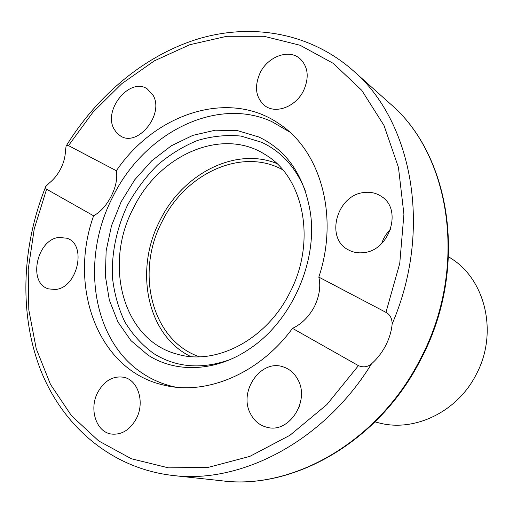 <?xml version="1.0" encoding="UTF-8"?>
<svg xmlns="http://www.w3.org/2000/svg" width="513" height="513" viewBox="0 0 513 513"><rect width="100%" height="100%" fill="white"/><g stroke="black" fill="none" stroke-linecap="round" stroke-linejoin="round"><path stroke-width="0.77" d="M260.168 72.782C267.953 56.481 288.851 48.748 299.887 58.578C308.21 66.722 309.416 77.457 303.51 90.788C295.796 106.742 275.885 114.258 264.926 105.8C255.628 97.739 254.044 86.735 260.168 72.782M363.723 192.555C370.341 191.644 376.298 192.978 381.582 196.556C402.814 209.522 389.476 250.947 363.377 252.659C357.875 253.268 352.841 252.319 348.263 249.805C324.973 238.288 336.752 195.222 363.723 192.555M297.95 379.761C309.999 400.884 289.351 433.171 267.639 427.457C259.892 425.687 254.115 420.993 250.293 413.356C238.436 391.162 260.995 358.908 283.093 366.846C289.544 368.918 294.494 373.227 297.95 379.761M136.24 418.813C129.969 429.9 121.761 434.986 111.622 434.075C96.181 432.299 88.73 408.97 97.791 392.323C104.376 380.684 113.027 375.663 123.729 377.267C138.119 379.896 145.141 402.391 136.24 418.813M55.295 289.479L48.684 288.902C27.542 283.542 36.577 239.436 59.001 237.423L66.947 238.237C87.306 244.355 77.508 288.197 55.295 289.479M113.828 128.673C103.19 109.295 130.193 76.886 147.308 88.929L153.233 95.527C164.263 114.405 137.882 147.109 120.767 136.157L116.778 133.053L113.828 128.673M60.797 168.533C63.734 162.679 65.286 156.741 65.446 150.719L66.119 145.987L67.049 145.282L68.242 145.48L116.368 170.746C155.15 113.302 229.657 88.383 280.265 124.576C320.734 151.604 339.061 216.467 318.823 277.103L385.956 312.366C389.995 314.507 392.067 318.361 392.156 323.934C391.502 331.141 389.341 338.349 385.667 345.557C381.903 352.72 377.196 358.805 371.547 363.8C367.725 367.064 363.351 367.68 358.433 365.647L292.5 328.346C259.283 373.778 206.367 395.638 164.205 385.212C97.932 370.719 67.921 287.133 93.61 215.819L46.33 189.053L45.458 187.931L45.689 186.604L49.133 183.16C53.961 179.261 57.847 174.382 60.797 168.533M292.5 328.346C301.349 324.254 308.646 317.047 314.386 306.716C319.445 296.046 320.92 286.171 318.823 277.103M116.368 170.746C117.592 178.377 115.9 186.809 111.289 196.049C106.576 205.264 100.683 211.85 93.61 215.819M301.028 399.454L299.079 407.194M390.483 229.535C386.36 233.441 383.442 238.09 381.717 243.483M175.741 387.148L173.259 386.61C162.377 384.045 152.355 379.767 143.191 373.765C91.596 340.76 80.323 258.898 112.841 196.793C143.486 133.72 215.607 95.963 271.678 121.523L289.428 131.854M147.859 354.99L130.937 340.613L117.945 321.984L109.34 300.099L105.383 276.032L106.14 250.895L111.494 225.765L121.177 201.712L134.765 179.742L151.72 160.813L171.355 145.769L192.856 135.361L215.3 130.193L237.666 130.68L258.86 137.003C287.133 150.559 304.312 175.799 310.397 212.715C317.759 262.002 291.422 321.138 249.869 348.641C216.146 371.944 175.946 373.374 147.859 354.99M305.19 190.426C295.918 167.565 281.387 151.515 261.592 142.268L241.001 136.073C226.515 134.688 211.991 136.163 197.422 140.498C183.135 146.359 169.79 154.573 157.395 165.135C145.782 176.831 135.881 190.066 127.679 204.841C116.791 227.746 111.468 252.71 112.405 277.052C114.155 293.032 118.259 307.909 124.723 321.677C132.469 334.502 142.191 345.172 153.9 353.688C176.357 367.609 201.667 369.61 229.818 359.677M190.753 356.554C146.718 335.342 133.925 269.601 160.152 220.135C182.737 173.945 235.23 146.609 276.731 163.487M133.476 208.002C159.133 154.721 222.597 126.519 265.728 154.92C304.023 177.543 316.784 242.053 289.608 293.058C266.247 339.972 215.595 365.916 177.004 354.098C122.793 340.055 103.26 264.375 133.476 208.002M375.054 421.904L378.523 422.783C413.888 432.542 457.16 412.195 476.109 374.65C498.251 333.796 485.837 280.335 451.575 258.732L448.599 256.744M199.435 356.785C151.425 340.433 135.022 272.204 162.255 221.276C185.494 173.368 241.918 147.135 282.714 169.784M420.025 359.645C378.504 441.597 293.038 490.069 222.11 480.828C293.686 490.095 379.184 441.52 420.577 359.831C468.933 269.549 451.62 155.625 390.079 103.645C451.132 155.093 468.542 269.043 420.025 359.645M392.156 323.934C433.01 229.388 412.208 120.805 353.162 70.634L390.079 103.645M68.518 145.609L92.904 112.289L121.818 83.664L154.445 60.803L189.823 44.708L226.797 36.288L264.054 36.295L300.079 45.253L333.232 63.355L361.774 90.359L384.019 125.493L398.454 167.424L403.917 214.21L399.749 263.438L385.956 312.366M358.433 365.647L326.916 404.539L289.973 435.261L249.793 456.403L208.611 467.279L168.533 467.869L131.392 458.757L98.669 440.93L71.454 415.671L50.498 384.423L36.224 348.673L28.805 309.897L28.209 269.511L34.249 228.856L46.587 189.214M45.439 187.322C21.572 247.202 18.917 314.873 40.995 370.937C63.362 426.592 111.565 468.401 172.881 475.48C241.251 484.125 324.094 441.199 371.547 363.8M172.881 475.48L222.11 480.828M66.408 145.609C97.842 94.636 145.506 54.891 198.845 38.699C252.082 22.982 310.108 32.62 353.162 70.634M289.217 131.668L287.363 130.373M175.459 387.123L173.259 386.61M299.938 402.795L300.381 402.904"/></g></svg>
